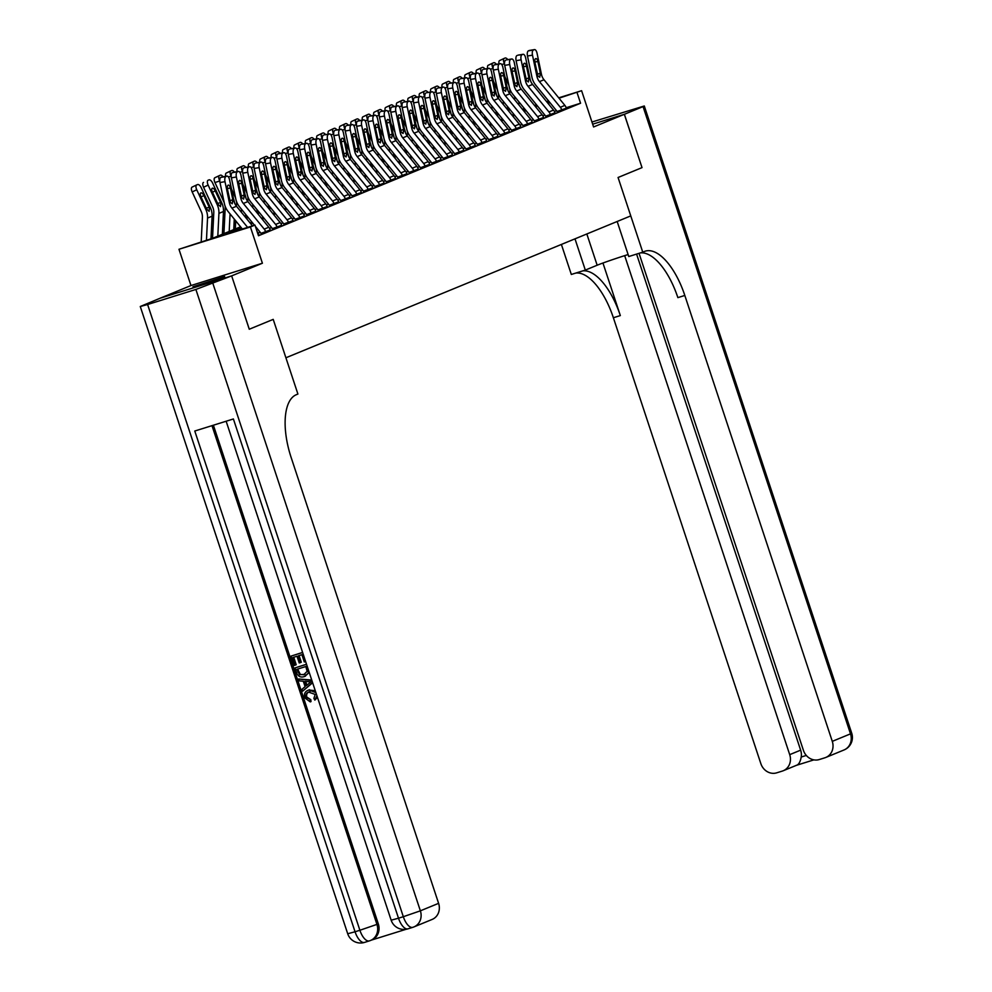 <?xml version="1.0" encoding="UTF-8"?>
<svg xmlns="http://www.w3.org/2000/svg" width="992" height="992" viewBox="0 0 992 992"><rect width="100%" height="100%" fill="white"/><g stroke="black" fill="none" stroke-linecap="round" stroke-linejoin="round"><path stroke-width="1.49" d="M192.944 286.762L204.464 283.861L224.663 276.557L192.944 286.762M262.409 263.227L190.972 285.535L160.22 298.183L231.657 275.875L262.409 263.227L250.406 226.957L178.969 249.265L212.486 238.34L240.548 226.796M190.972 285.535L178.969 249.265M624.34 114.303L592.67 124.198L624.39 114.291L642.022 167.623L624.34 114.303L593.588 126.964L581.597 90.694L559.017 98.196M249.29 329.22L273.209 319.374L249.29 329.22L231.657 275.875L249.252 329.232M241.366 227.8L226.002 234.124L254.969 225.085L258.49 235.749L580.568 103.23L566.221 107.706M534.502 49.6A4.501 1.934 80.6 0 0 534.316 49.65L529.306 50.48A4.501 1.934 -99.4 0 1 529.492 50.431L534.502 49.6A4.501 1.934 80.6 0 1 537.056 53.283L541.471 74.45A11.247 10.106 67.6 0 0 544 79.744L564.882 105.4A7.874 7.068 -112.4 0 1 566.382 108.153L557.008 111.538A2.244 2.021 -112.4 0 0 556.574 110.757L554.379 111.414M544.868 115.047L542.86 115.878M533.473 119.734L531.476 120.565M522.09 124.422L520.081 125.24M510.694 129.109L508.698 129.927M499.311 133.796L497.302 134.614M487.928 138.483L485.919 139.302M476.532 143.17L474.523 143.989M465.149 147.845L463.14 148.676M453.753 152.532L451.757 153.363M442.37 157.22L440.361 158.05M430.974 161.907L428.978 162.738M419.591 166.594L417.582 167.425M408.196 171.281L406.199 172.1M396.812 175.968L394.804 176.787M385.429 180.656L383.42 181.474M374.034 185.343L372.025 186.161M362.65 190.03L360.642 190.848M351.255 194.705L349.246 195.536M339.872 199.392L337.863 200.223M328.476 204.079L326.48 204.91M317.093 208.766L315.084 209.597M305.697 213.454L303.701 214.284M294.314 218.141L292.305 218.959M282.918 222.828L280.922 223.646M271.535 227.515L269.526 228.334M260.152 232.202L258.143 233.021M257.114 231.607L257.374 231.917A7.874 7.068 -112.4 0 1 258.887 234.682L258.23 234.955L258.875 234.633M255.378 226.337L260.462 232.587A2.244 2.021 -112.4 0 1 260.896 233.38L270.258 229.958M249.786 166.743A4.501 1.934 80.6 0 0 249.6 166.805L244.59 167.623A4.501 1.934 -99.4 0 1 244.776 167.574L249.786 166.743A4.501 1.934 80.6 0 1 252.34 170.438L256.754 191.592A11.247 10.106 67.6 0 0 259.272 196.9L280.153 222.555A7.874 7.068 -112.4 0 1 281.666 225.308L277.115 227.18A7.874 7.068 -112.4 0 0 275.602 224.428L254.721 198.772A11.247 10.106 67.6 0 1 252.204 193.465L247.777 172.31L242.767 173.141L247.194 194.296A16.864 15.153 67.6 0 0 250.964 202.244L271.858 227.9A2.244 2.021 -112.4 0 1 272.279 228.693L281.654 225.271M261.169 162.068A4.501 1.934 80.6 0 0 260.983 162.118L255.973 162.936A4.501 1.934 -99.4 0 1 256.159 162.886L261.169 162.068A4.501 1.934 80.6 0 1 263.723 165.751L268.138 186.905A11.247 10.106 67.6 0 0 270.667 192.212L291.549 217.868A7.874 7.068 -112.4 0 1 293.049 220.621L288.498 222.493A7.874 7.068 -112.4 0 0 286.986 219.74L266.104 194.085A11.247 10.106 67.6 0 1 263.587 188.778L259.172 167.623L254.163 168.454L258.577 189.608A16.864 15.153 67.6 0 0 262.359 197.557L283.241 223.212A2.244 2.021 -112.4 0 1 283.675 224.006L293.037 220.584M272.552 157.381A4.501 1.934 80.6 0 0 272.378 157.43L267.369 158.261A4.501 1.934 -99.4 0 1 267.542 158.199L272.552 157.381A4.501 1.934 80.6 0 1 275.106 161.064L279.533 182.218A11.247 10.106 67.6 0 0 282.05 187.525L302.932 213.181A7.874 7.068 -112.4 0 1 304.445 215.934L299.882 217.806A7.874 7.068 -112.4 0 0 298.381 215.053L277.5 189.398A11.247 10.106 67.6 0 1 274.982 184.103L270.556 162.936L265.546 163.767L269.973 184.921A16.864 15.153 67.6 0 0 273.742 192.87L294.624 218.525A2.244 2.021 -112.4 0 1 295.058 219.319L304.432 215.896M276.929 159.08L281.356 180.234A16.864 15.153 67.6 0 0 285.138 188.182L306.02 213.838A2.244 2.021 -112.4 0 1 306.454 214.632L315.816 211.209A7.874 7.068 -112.4 0 0 314.328 208.494L293.446 182.838A11.247 10.106 67.6 0 1 290.916 177.543L286.502 156.376A4.501 1.934 80.6 0 0 283.948 152.694A4.501 1.934 80.6 0 0 283.762 152.743L282.856 153.115A4.501 1.934 80.6 0 0 281.939 158.249L276.929 159.08A4.501 1.934 -99.4 0 1 277.847 153.946L282.856 153.115M295.331 148.006A4.501 1.934 80.6 0 0 295.145 148.056L290.135 148.887A4.501 1.934 -99.4 0 1 290.321 148.837L295.331 148.006A4.501 1.934 80.6 0 1 297.885 151.689L302.312 172.856A11.247 10.106 67.6 0 0 304.829 178.151L325.711 203.806A7.874 7.068 -112.4 0 1 327.224 206.559L322.66 208.444A7.874 7.068 -112.4 0 0 321.16 205.679L300.278 180.023A11.247 10.106 67.6 0 1 297.749 174.728L293.334 153.562L288.325 154.392L292.739 175.547A16.864 15.153 67.6 0 0 296.521 183.495L317.403 209.163A2.244 2.021 -112.4 0 1 317.837 209.944L327.211 206.522M306.726 143.319A4.501 1.934 80.6 0 0 306.54 143.369L301.531 144.2A4.501 1.934 -99.4 0 1 301.717 144.15L306.726 143.319A4.501 1.934 80.6 0 1 309.281 147.002L313.695 168.169A11.247 10.106 67.6 0 0 316.212 173.464L337.106 199.119A7.874 7.068 -112.4 0 1 338.607 201.872L334.056 203.757A7.874 7.068 -112.4 0 0 332.543 200.992L311.662 175.336A11.247 10.106 67.6 0 1 309.144 170.041L304.718 148.874L299.708 149.705L304.135 170.872A16.864 15.153 67.6 0 0 307.917 178.82L328.798 204.476A2.244 2.021 -112.4 0 1 329.232 205.257L338.594 201.835M318.11 138.632A4.501 1.934 80.6 0 0 317.924 138.682L312.914 139.512A4.501 1.934 -99.4 0 1 313.1 139.463L318.11 138.632A4.501 1.934 80.6 0 1 320.664 142.315L325.091 163.482A11.247 10.106 67.6 0 0 327.608 168.776L348.49 194.432A7.874 7.068 -112.4 0 1 350.002 197.197L345.439 199.07A7.874 7.068 -112.4 0 0 343.939 196.304L323.057 170.649A11.247 10.106 67.6 0 1 320.528 165.354L316.113 144.2L311.104 145.018L315.518 166.185A16.864 15.153 67.6 0 0 319.3 174.133L340.182 199.789A2.244 2.021 -112.4 0 1 340.616 200.57L349.99 197.148M329.505 133.945A4.501 1.934 80.6 0 0 329.319 133.994L324.31 134.825A4.501 1.934 -99.4 0 1 324.496 134.776L329.505 133.945A4.501 1.934 80.6 0 1 332.06 137.64L336.474 158.794A11.247 10.106 67.6 0 0 338.991 164.089L359.885 189.745A7.874 7.068 -112.4 0 1 361.386 192.51L356.835 194.382A7.874 7.068 -112.4 0 0 355.322 191.617L334.44 165.962A11.247 10.106 67.6 0 1 331.923 160.667L327.496 139.512L322.487 140.331L326.914 161.498A16.864 15.153 67.6 0 0 330.696 169.446L351.577 195.102A2.244 2.021 -112.4 0 1 351.999 195.883L361.373 192.46M340.888 129.258A4.501 1.934 80.6 0 0 340.702 129.32L335.693 130.138A4.501 1.934 -99.4 0 1 335.879 130.088L340.888 129.258A4.501 1.934 80.6 0 1 343.443 132.953L347.87 154.107A11.247 10.106 67.6 0 0 350.387 159.402L371.268 185.058A7.874 7.068 -112.4 0 1 372.781 187.823L368.218 189.695A7.874 7.068 -112.4 0 0 366.718 186.942L345.824 161.287A11.247 10.106 67.6 0 1 343.306 155.98L338.892 134.825L333.882 135.644L338.297 156.81A16.864 15.153 67.6 0 0 342.079 164.759L362.96 190.414A2.244 2.021 -112.4 0 1 363.394 191.196L372.756 187.773M352.284 124.57A4.501 1.934 80.6 0 0 352.098 124.632L347.088 125.451A4.501 1.934 -99.4 0 1 347.274 125.401L352.284 124.57A4.501 1.934 80.6 0 1 354.838 128.266L359.253 149.42A11.247 10.106 67.6 0 0 361.77 154.715L382.652 180.383A7.874 7.068 -112.4 0 1 384.164 183.136L379.614 185.008A7.874 7.068 -112.4 0 0 378.101 182.255L357.219 156.6A11.247 10.106 67.6 0 1 354.702 151.292L350.275 130.138L345.266 130.969L349.692 152.123A16.864 15.153 67.6 0 0 353.462 160.072L374.356 185.727A2.244 2.021 -112.4 0 1 374.778 186.521L384.152 183.098M356.661 126.282L361.076 147.436A16.864 15.153 67.6 0 0 364.858 155.384L385.739 181.04A2.244 2.021 -112.4 0 1 386.173 181.834L395.535 178.411A7.874 7.068 -112.4 0 0 394.047 175.696L373.166 150.04A11.247 10.106 67.6 0 1 370.648 144.733L366.222 123.578A4.501 1.934 80.6 0 0 363.667 119.883A4.501 1.934 80.6 0 0 363.481 119.945L362.576 120.317A4.501 1.934 80.6 0 0 361.671 125.451L356.661 126.282A4.501 1.934 -99.4 0 1 357.566 121.148L362.576 120.317M375.05 115.208A4.501 1.934 80.6 0 0 374.877 115.258L369.867 116.076A4.501 1.934 -99.4 0 1 370.041 116.027L375.05 115.208A4.501 1.934 80.6 0 1 377.605 118.891L382.032 140.046A11.247 10.106 67.6 0 0 384.549 145.353L405.43 171.008A7.874 7.068 -112.4 0 1 406.943 173.761L402.392 175.634A7.874 7.068 -112.4 0 0 400.88 172.881L379.998 147.225A11.247 10.106 67.6 0 1 377.481 141.918L373.054 120.764L368.044 121.594L372.471 142.749A16.864 15.153 67.6 0 0 376.241 150.697L397.135 176.353A2.244 2.021 -112.4 0 1 397.556 177.146L406.931 173.724M386.446 110.521A4.501 1.934 80.6 0 0 386.26 110.571L381.25 111.402A4.501 1.934 -99.4 0 1 381.436 111.34L386.446 110.521A4.501 1.934 80.6 0 1 389 114.204L393.415 135.358A11.247 10.106 67.6 0 0 395.944 140.666L416.826 166.321A7.874 7.068 -112.4 0 1 418.326 169.074L413.776 170.946A7.874 7.068 -112.4 0 0 412.263 168.194L391.381 142.538A11.247 10.106 67.6 0 1 388.864 137.243L384.45 116.076L379.44 116.907L383.854 138.062A16.864 15.153 67.6 0 0 387.636 146.01L408.518 171.666A2.244 2.021 -112.4 0 1 408.952 172.459L418.314 169.037M390.823 112.22L395.238 133.374A16.864 15.153 67.6 0 0 399.02 141.323L419.901 166.978A2.244 2.021 -112.4 0 1 420.335 167.772L429.71 164.35A7.874 7.068 -112.4 0 0 428.209 161.634L407.328 135.978A11.247 10.106 67.6 0 1 404.81 130.684L400.384 109.517A4.501 1.934 80.6 0 0 397.829 105.834A4.501 1.934 80.6 0 0 397.656 105.884L396.738 106.256A4.501 1.934 80.6 0 0 395.833 111.389L390.823 112.22A4.501 1.934 -99.4 0 1 391.728 107.086L396.738 106.256M409.225 101.147A4.501 1.934 80.6 0 0 409.039 101.196L404.029 102.027A4.501 1.934 -99.4 0 1 404.215 101.978L409.225 101.147A4.501 1.934 80.6 0 1 411.779 104.83L416.194 125.996A11.247 10.106 67.6 0 0 418.723 131.291L439.605 156.947A7.874 7.068 -112.4 0 1 441.105 159.7L436.554 161.584A7.874 7.068 -112.4 0 0 435.042 158.819L414.16 133.164A11.247 10.106 67.6 0 1 411.643 127.869L407.216 106.702L402.206 107.533L406.633 128.687A16.864 15.153 67.6 0 0 410.415 136.636L431.297 162.304A2.244 2.021 -112.4 0 1 431.731 163.085L441.093 159.662M413.602 102.846L418.016 124.012A16.864 15.153 67.6 0 0 421.798 131.961L442.68 157.616A2.244 2.021 -112.4 0 1 443.114 158.398L452.488 154.975A7.874 7.068 -112.4 0 0 450.988 152.26L430.106 126.604A11.247 10.106 67.6 0 1 427.589 121.309L423.162 100.142A4.501 1.934 80.6 0 0 420.608 96.46A4.501 1.934 80.6 0 0 420.422 96.509L419.517 96.881A4.501 1.934 80.6 0 0 418.612 102.027L413.602 102.846A4.501 1.934 -99.4 0 1 414.507 97.712L419.517 96.881M432.004 91.772A4.501 1.934 80.6 0 0 431.818 91.822L426.808 92.653A4.501 1.934 -99.4 0 1 426.994 92.603L432.004 91.772A4.501 1.934 80.6 0 1 434.558 95.455L438.972 116.622A11.247 10.106 67.6 0 0 441.49 121.917L462.384 147.572A7.874 7.068 -112.4 0 1 463.884 150.338L459.333 152.21A7.874 7.068 -112.4 0 0 457.82 149.445L436.939 123.789A11.247 10.106 67.6 0 1 434.422 118.494L429.995 97.34L424.985 98.158L429.412 119.325A16.864 15.153 67.6 0 0 433.194 127.274L454.076 152.929A2.244 2.021 -112.4 0 1 454.51 153.71L463.872 150.288M443.387 87.085A4.501 1.934 80.6 0 0 443.201 87.135L438.191 87.966A4.501 1.934 -99.4 0 1 438.377 87.916L443.387 87.085A4.501 1.934 80.6 0 1 445.941 90.78L450.368 111.935A11.247 10.106 67.6 0 0 452.885 117.23L473.767 142.885A7.874 7.068 -112.4 0 1 475.28 145.65L470.716 147.523A7.874 7.068 -112.4 0 0 469.216 144.77L448.334 119.102A11.247 10.106 67.6 0 1 445.805 113.807L441.39 92.653L436.381 93.471L440.795 114.638A16.864 15.153 67.6 0 0 444.577 122.586L465.459 148.242A2.244 2.021 -112.4 0 1 465.893 149.023L475.267 145.601M454.782 82.398A4.501 1.934 80.6 0 0 454.596 82.46L449.587 83.278A4.501 1.934 -99.4 0 1 449.773 83.229L454.782 82.398A4.501 1.934 80.6 0 1 457.337 86.093L461.751 107.248A11.247 10.106 67.6 0 0 464.268 112.542L485.162 138.198A7.874 7.068 -112.4 0 1 486.663 140.963L482.112 142.836A7.874 7.068 -112.4 0 0 480.599 140.083L459.718 114.427A11.247 10.106 67.6 0 1 457.2 109.12L452.774 87.966L447.764 88.784L452.191 109.951A16.864 15.153 67.6 0 0 455.973 117.899L476.854 143.555A2.244 2.021 -112.4 0 1 477.276 144.336L486.65 140.914M466.166 77.711A4.501 1.934 80.6 0 0 465.98 77.773L460.97 78.591A4.501 1.934 -99.4 0 1 461.156 78.542L466.166 77.711A4.501 1.934 80.6 0 1 468.72 81.406L473.147 102.56A11.247 10.106 67.6 0 0 475.664 107.855L496.546 133.523A7.874 7.068 -112.4 0 1 498.058 136.276L493.495 138.148A7.874 7.068 -112.4 0 0 491.995 135.396L471.101 109.74A11.247 10.106 67.6 0 1 468.584 104.433L464.169 83.278L459.16 84.109L463.574 105.264A16.864 15.153 67.6 0 0 467.356 113.212L488.238 138.868A2.244 2.021 -112.4 0 1 488.672 139.661L498.034 136.239M470.543 79.422L474.97 100.576A16.864 15.153 67.6 0 0 478.739 108.525L499.633 134.18A2.244 2.021 -112.4 0 1 500.055 134.974L509.429 131.552A7.874 7.068 -112.4 0 0 507.929 128.836L487.047 103.18A11.247 10.106 67.6 0 1 484.53 97.873L480.116 76.719A4.501 1.934 80.6 0 0 477.561 73.024A4.501 1.934 80.6 0 0 477.375 73.086L476.458 73.458A4.501 1.934 80.6 0 0 475.552 78.591L470.543 79.422A4.501 1.934 -99.4 0 1 471.448 74.288L476.458 73.458M488.944 68.349A4.501 1.934 80.6 0 0 488.758 68.398L483.749 69.217A4.501 1.934 -99.4 0 1 483.935 69.167L488.944 68.349A4.501 1.934 80.6 0 1 491.499 72.032L495.913 93.186A11.247 10.106 67.6 0 0 498.443 98.493L519.324 124.149A7.874 7.068 -112.4 0 1 520.825 126.902L516.274 128.774A7.874 7.068 -112.4 0 0 514.761 126.021L493.88 100.366A11.247 10.106 67.6 0 1 491.362 95.058L486.948 73.904L481.938 74.735L486.353 95.889A16.864 15.153 67.6 0 0 490.135 103.838L511.016 129.493A2.244 2.021 -112.4 0 1 511.45 130.287L520.812 126.864M493.322 70.048L497.748 91.202A16.864 15.153 67.6 0 0 501.518 99.15L522.412 124.806A2.244 2.021 -112.4 0 1 522.834 125.6L532.208 122.177A7.874 7.068 -112.4 0 0 530.708 119.462L509.826 93.806A11.247 10.106 67.6 0 1 507.309 88.499L502.882 67.344A4.501 1.934 80.6 0 0 500.328 63.662A4.501 1.934 80.6 0 0 500.154 63.711L499.236 64.083A4.501 1.934 80.6 0 0 498.331 69.217L493.322 70.048A4.501 1.934 -99.4 0 1 494.227 64.914L499.236 64.083M511.723 58.974A4.501 1.934 80.6 0 0 511.537 59.024L506.528 59.855A4.501 1.934 -99.4 0 1 506.714 59.793L511.723 58.974A4.501 1.934 80.6 0 1 514.278 62.657L518.692 83.824A11.247 10.106 67.6 0 0 521.222 89.119L542.103 114.774A7.874 7.068 -112.4 0 1 543.604 117.527L539.053 119.4A7.874 7.068 -112.4 0 0 537.54 116.647L516.658 90.991A11.247 10.106 67.6 0 1 514.141 85.696L509.727 64.53L504.705 65.36L509.132 86.515A16.864 15.153 67.6 0 0 512.914 94.463L533.795 120.119A2.244 2.021 -112.4 0 1 534.229 120.912L543.591 117.49M523.106 54.287A4.501 1.934 80.6 0 0 522.933 54.337L517.923 55.168A4.501 1.934 -99.4 0 1 518.097 55.118L523.106 54.287A4.501 1.934 80.6 0 1 525.661 57.97L530.088 79.137A11.247 10.106 67.6 0 0 532.605 84.432L553.486 110.087A7.874 7.068 -112.4 0 1 554.999 112.84L550.436 114.725A7.874 7.068 -112.4 0 0 548.936 111.96L528.054 86.304A11.247 10.106 67.6 0 1 525.524 81.009L521.11 59.842L516.1 60.673L520.515 81.828A16.864 15.153 67.6 0 0 524.297 89.776L545.178 115.444A2.244 2.021 -112.4 0 1 545.612 116.225L554.987 112.803M640.348 252.91A56.209 24.552 -107.3 0 1 677.871 297.625L684.815 295.455A56.209 24.552 -107.3 0 0 645.284 251.162A56.209 24.552 -107.3 0 0 644.403 251.484L642.754 252.166L618.066 177.494L642.022 167.623L618.066 177.494L630.763 215.896L285.907 357.777L273.209 319.374L297.91 394.047L296.261 394.729A56.209 24.552 72.7 0 0 291.127 457.436L438.6 903.34A13.491 12.127 67.6 0 1 432.14 919.435L413.924 926.925A13.491 12.127 -112.4 0 0 420.372 910.83L438.6 903.34M580.568 103.23L577.034 92.566M254.969 225.085L250.406 226.957M522.35 109.182L524.384 108.55M534.477 105.4L536.498 104.768M546.592 101.618L548.626 100.986M558.719 97.836L581.597 90.694M524.669 108.922L522.648 109.554M250.034 222.902L251.943 222.109M261.417 218.215L263.326 217.434M272.812 213.528L274.722 212.747M284.196 208.841L286.105 208.06M295.591 204.154L297.488 203.372M306.974 199.466L308.884 198.685M318.37 194.779L320.267 193.998M329.753 190.092L331.663 189.311M341.149 185.405L343.046 184.624M352.532 180.73L354.442 179.936M363.928 176.043L365.825 175.249M375.311 171.356L377.22 170.574M386.694 166.668L388.604 165.887M398.09 161.981L399.999 161.2M409.473 157.294L411.382 156.513M420.868 152.607L422.766 151.826M432.252 147.92L434.161 147.138M443.647 143.232L445.544 142.451M455.03 138.545L456.94 137.764M466.426 133.87L468.323 133.077M477.809 129.183L479.719 128.39M489.205 124.496L491.102 123.715M500.588 119.809L502.498 119.028M511.971 115.122L513.881 114.34M523.367 110.434L525.264 109.653M548.911 101.345L546.964 102.064M537.478 105.97L535.568 106.752M526.082 110.658L524.185 111.439M514.699 115.345L512.79 116.126M503.316 120.032L501.406 120.813M491.92 124.719L490.011 125.5M480.537 129.394L478.628 130.188M469.142 134.081L467.244 134.875M457.758 138.768L455.849 139.55M446.363 143.456L444.466 144.237M434.98 148.143L433.07 148.924M423.584 152.83L421.687 153.611M412.201 157.517L410.291 158.298M400.805 162.204L398.908 162.986M389.422 166.892L387.512 167.673M378.039 171.579L376.129 172.36M366.643 176.254L364.746 177.047M355.26 180.941L353.35 181.734M343.864 185.628L341.967 186.409M332.481 190.315L330.572 191.096M321.086 195.002L319.188 195.784M309.702 199.69L307.793 200.471M298.307 204.377L296.41 205.158M286.924 209.064L285.014 209.845M275.54 213.751L273.631 214.532M264.145 218.438L262.235 219.22M252.762 223.113L250.852 223.907M549.097 104.693L548.08 101.606M247.603 227.379L231.942 208.146A11.247 10.106 67.6 0 1 229.425 202.839L224.998 181.685L219.988 182.503A4.501 1.934 -99.4 0 1 220.894 177.37L225.903 176.551A4.501 1.934 80.6 0 0 224.998 181.685M242.358 229.016L228.197 211.618A16.864 15.153 67.6 0 1 224.415 203.67L219.988 182.503M252.452 225.866L236.493 206.262A11.247 10.106 67.6 0 1 233.976 200.967L229.561 179.812A4.501 1.934 80.6 0 0 227.007 176.117A4.501 1.934 80.6 0 0 226.821 176.179L225.903 176.551M226.821 176.179L220.894 177.37M229.884 200.768L232.822 199.677L232.252 203.782L230.404 202.442L227.466 189.236A3.596 1.538 -99.4 0 1 228.197 185.132A3.596 1.538 -99.4 0 1 228.346 185.082A3.596 1.538 -99.4 0 1 230.38 188.034L227.354 188.542M232.822 199.677L230.38 188.034M210.986 238.812L212.09 216.194A16.864 15.153 -112.4 0 0 210.391 207.588L201.302 187.885A4.501 1.972 64.7 0 0 197.594 184.562L196.689 184.934A4.501 1.972 64.7 0 0 196.652 184.946A4.501 1.972 64.7 0 0 196.751 189.77L192.175 191.927A4.501 1.972 -115.3 0 1 192.076 187.116A4.501 1.972 -115.3 0 1 192.113 187.091L196.602 184.971M206.46 240.225L207.539 218.066A16.864 15.153 -112.4 0 0 205.84 209.461L196.751 189.77M201.202 241.862L202.405 217.36A11.247 10.106 -112.4 0 0 201.277 211.631L192.175 191.927M209.138 211.284L206.683 209.114L200.954 196.776A3.596 1.575 -115.3 0 1 200.88 192.919A3.596 1.575 -115.3 0 1 200.905 192.907A3.596 1.575 -115.3 0 1 203.881 195.573L209.548 207.936L209.039 211.321M238.39 171.43A4.501 1.934 80.6 0 0 238.204 171.492L233.194 172.31A4.501 1.934 -99.4 0 1 233.38 172.261L238.39 171.43A4.501 1.934 80.6 0 1 240.944 175.125L245.371 196.28A11.247 10.106 67.6 0 0 247.888 201.574L268.77 227.242A7.874 7.068 -112.4 0 1 270.283 229.995L265.72 231.868A7.874 7.068 -112.4 0 0 264.219 229.115L243.325 203.459A11.247 10.106 67.6 0 1 240.808 198.152L236.394 176.998L231.384 177.828A4.501 1.934 -99.4 0 1 232.289 172.682L237.299 171.864A4.501 1.934 80.6 0 0 236.394 176.998M254.485 225.234L239.58 206.931A16.864 15.153 67.6 0 1 235.798 198.983L231.384 177.828M233.194 172.31L232.289 172.682M238.204 171.492L237.299 171.864M241.267 196.081L244.206 194.99L243.635 199.094L241.788 197.755L238.861 184.549A3.596 1.538 -99.4 0 1 239.58 180.445A3.596 1.538 -99.4 0 1 239.729 180.408A3.596 1.538 -99.4 0 1 241.775 183.346L238.737 183.855M244.206 194.99L241.775 183.346M244.59 167.623L248.682 167.177A4.501 1.934 80.6 0 0 247.777 172.31M242.767 173.141A4.501 1.934 -99.4 0 1 243.672 168.008M249.6 166.805L248.682 167.177M252.662 191.394L255.589 190.303L255.031 194.407L253.183 193.068L250.244 179.862A3.596 1.538 -99.4 0 1 250.976 175.758A3.596 1.538 -99.4 0 1 251.125 175.72A3.596 1.538 -99.4 0 1 253.158 178.659L250.133 179.168M255.589 190.303L253.158 178.659M255.973 162.936L260.078 162.49A4.501 1.934 80.6 0 0 259.172 167.623M254.163 168.454A4.501 1.934 -99.4 0 1 255.068 163.32M260.983 162.118L260.078 162.49M264.046 186.707L266.984 185.616L266.414 189.72L264.566 188.381L261.64 175.175A3.596 1.538 -99.4 0 1 262.359 171.07A3.596 1.538 -99.4 0 1 262.508 171.033A3.596 1.538 -99.4 0 1 264.554 173.984L261.516 174.48M266.984 185.616L264.554 173.984M222.369 234.286L223.473 211.507A16.864 15.153 -112.4 0 0 221.786 202.901L212.697 183.21A4.501 1.972 64.7 0 0 208.99 179.874L208.072 180.246A4.501 1.972 64.7 0 0 208.035 180.271A4.501 1.972 64.7 0 0 208.134 185.082L203.571 187.24A4.501 1.972 -115.3 0 1 203.472 182.429A4.501 1.972 -115.3 0 1 203.509 182.416L203.472 182.429M217.818 236.158L218.922 213.379A16.864 15.153 -112.4 0 0 217.236 204.774L208.134 185.082M212.536 238.328L213.788 212.672A11.247 10.106 -112.4 0 0 212.66 206.944L203.571 187.24M220.522 206.596L218.079 204.426L212.35 192.088A3.596 1.575 -115.3 0 1 212.263 188.244A3.596 1.575 -115.3 0 1 215.264 190.886L220.943 203.248L220.435 206.634M234.682 203.236A16.864 15.153 -112.4 0 0 233.628 199.28M233.752 229.598L234.273 219.083M229.202 231.471L230.057 213.912M219.79 180.953L214.954 182.553A4.501 1.972 -115.3 0 1 214.855 177.742A4.501 1.972 -115.3 0 1 214.892 177.729L219.381 175.596M224.18 202.529A11.247 10.106 -112.4 0 0 224.056 202.256L214.954 182.553M223.932 233.641L225.184 207.985A11.247 10.106 -112.4 0 0 225.134 206.2M219.53 180.395A4.501 1.972 64.7 0 1 219.418 175.584A4.501 1.972 64.7 0 1 219.468 175.559L220.373 175.187A4.501 1.972 64.7 0 1 223.051 176.774M246.066 198.549A16.864 15.153 -112.4 0 0 245.012 194.593M245.52 217.347L245.656 214.396M241.304 212.176L241.44 209.225M231.173 176.278L228.371 176.911M235.563 197.854A11.247 10.106 -112.4 0 0 235.439 197.569L231.471 188.976M236.431 206.187L236.567 203.31A11.247 10.106 -112.4 0 0 236.518 201.525M235.315 228.954L235.712 220.856M230.913 175.708A4.501 1.972 64.7 0 1 230.814 170.897A4.501 1.972 64.7 0 0 230.814 170.897L231.768 170.5A4.501 1.972 64.7 0 1 234.434 172.087M225.779 176.316A4.501 1.972 -115.3 0 1 226.25 173.054A4.501 1.972 -115.3 0 1 226.288 173.042L230.776 170.909M267.369 158.261L271.461 157.802A4.501 1.934 80.6 0 0 270.556 162.936M265.546 163.767A4.501 1.934 -99.4 0 1 266.451 158.633M272.378 157.43L271.461 157.802M275.429 182.032L278.368 180.928L277.81 185.033L275.962 183.694L273.023 170.488A3.596 1.538 -99.4 0 1 273.755 166.383A3.596 1.538 -99.4 0 1 273.891 166.346A3.596 1.538 -99.4 0 1 275.937 169.297L272.912 169.793M278.368 180.928L275.937 169.297M257.461 193.862A16.864 15.153 -112.4 0 0 256.407 189.906M256.903 212.66L257.052 209.709M252.687 207.489L252.836 204.538M242.569 171.591L239.754 172.224M246.958 193.167A11.247 10.106 -112.4 0 0 246.834 192.882L242.854 184.289M247.814 201.5L247.963 198.623A11.247 10.106 -112.4 0 0 247.913 196.838M246.958 219.12L247.107 216.169M237.175 171.641A4.501 1.972 -115.3 0 1 237.634 168.367A4.501 1.972 -115.3 0 1 237.671 168.355L242.16 166.222A4.501 1.972 64.7 0 1 242.246 166.185L243.152 165.813A4.501 1.972 64.7 0 1 245.83 167.4M237.634 168.367L242.197 166.21A4.501 1.972 64.7 0 0 242.308 171.021M310.099 691.548C307.334 692.242 306.206 694.053 306.714 696.979L310.806 699.658L311.017 701.58L310.285 701.89L304.705 697.86C303.713 693.83 305.077 691.226 308.772 690.048L315.245 690.668M308.475 690.147L309.492 689.75M317.44 697.314L314.836 700.104L313.894 698.405L315.208 694.45L308.636 692.118M312.542 682.496L302.659 691.176L302.027 689.254L305.102 686.687L303.304 681.231L299.249 680.884L298.617 678.974L311.736 680.041M312.629 682.756L302.659 691.176M305.61 661.528L304.296 661.937L301.903 654.708L298.344 655.824L300.564 662.557L299.224 662.966L297.005 656.245L292.987 657.498L295.492 665.049L294.153 665.458L291.053 656.109L302.597 652.426M299.088 655.588L301.295 662.259L300.564 662.557M293.744 657.262L296.211 664.739L295.492 665.049M213.392 425.208L378.299 923.837A13.491 12.127 67.6 0 1 371.851 939.932L370.487 940.49A13.491 12.127 -112.4 0 0 376.935 924.395L378.299 923.837M371.405 940.106L406.1 929.281M308.004 668.682L308.363 673.122L304.296 676.594C300.601 677.772 297.997 676.408 296.484 672.502L294.971 667.926L306.503 664.243M309.206 672.427L305.028 676.296M304.296 676.594L305.412 676.172M147.61 304.519L195.883 289.453L231.607 275.9L160.171 298.208L140.269 306.503L147.61 304.519L355.049 931.773L359.885 930.26L194.779 431.024L233.393 418.971L398.499 918.208L403.322 916.707L195.883 289.453M291.053 656.109L302.622 652.5M294.971 667.926L306.528 664.318M297.65 669.079L300.316 674.411L303.726 674.783L307.136 671.311L305.809 666.525L296.906 669.315L299.596 674.721L304.854 674.349M308.363 673.122L309.095 672.812M297.774 671.944L298.505 671.646M299.596 674.721L300.316 674.411M298.617 678.974L311.86 680.438M308.462 681.665L304.817 681.355L306.268 685.732L310.88 681.876L308.462 681.665M305.672 681.43L306.912 685.187M309.368 691.846C306.615 692.54 305.474 694.35 305.982 697.277L306.714 696.979M305.982 697.277L310.806 699.658M316.907 695.702L314.836 700.104M308.822 689.986L315.89 692.602M310.074 699.968L310.285 701.89M574.988 238.836L585.317 270.097L597.159 265.224A25.296 0.868 161.7 0 1 628.11 254.547M585.317 270.097L571.318 274.462L561.385 244.429M642.754 252.166L628.767 256.531L617.173 221.489M624.675 255.626L789.706 754.652A13.491 12.127 -112.4 0 1 783.258 770.734A13.491 12.127 -112.4 0 1 782.366 771.069L776.662 772.842A13.491 12.127 -112.4 0 1 760.852 763.654L613.378 317.75A56.209 24.552 -107.3 0 0 575.868 273.048M582.812 270.878A56.209 24.552 -107.3 0 1 620.335 315.58L602.95 263.016M639.034 253.32L803.421 750.361A13.491 12.127 -112.4 0 0 819.243 759.55L824.935 757.776A13.491 12.127 -112.4 0 0 825.828 757.442A13.491 12.127 -112.4 0 0 832.288 741.359L850.504 733.857L643.064 106.603L644.292 105.983L591.951 122.016M643.064 106.603L624.39 114.291M684.815 295.455L832.288 741.359M636.591 254.088L800.643 750.15A13.491 12.127 67.6 0 1 801.214 757.032L806.298 755.445M796.03 765.44C798.572 764.906 800.296 762.104 801.214 757.032M315.828 211.246L311.277 213.119A7.874 7.068 -112.4 0 0 309.764 210.366L288.883 184.71A11.247 10.106 67.6 0 1 286.366 179.416L281.939 158.249M283.762 152.743L277.847 153.946M286.824 177.345L289.763 176.241L289.193 180.358L287.345 179.006L284.419 165.813A3.596 1.538 -99.4 0 1 285.138 161.696A3.596 1.538 -99.4 0 1 285.287 161.659A3.596 1.538 -99.4 0 1 287.333 164.61L284.295 165.106M289.763 176.241L287.333 164.61M290.135 148.887L294.24 148.428A4.501 1.934 80.6 0 0 293.334 153.562M288.325 154.392A4.501 1.934 -99.4 0 1 289.23 149.259M295.145 148.056L294.24 148.428M298.208 172.658L301.146 171.554L300.576 175.671L298.741 174.319L295.802 161.126A3.596 1.538 -99.4 0 1 296.521 157.009A3.596 1.538 -99.4 0 1 296.67 156.972A3.596 1.538 -99.4 0 1 298.716 159.923L295.69 160.419M301.146 171.554L298.716 159.923M301.531 144.2L305.623 143.741A4.501 1.934 80.6 0 0 304.718 148.874M299.708 149.705A4.501 1.934 -99.4 0 1 300.613 144.572M306.54 143.369L305.623 143.741M309.603 167.97L312.542 166.879L311.972 170.984L310.124 169.632L307.185 156.438A3.596 1.538 -99.4 0 1 307.917 152.334A3.596 1.538 -99.4 0 1 308.066 152.284A3.596 1.538 -99.4 0 1 310.112 155.236L307.074 155.732M312.542 166.879L310.112 155.236M312.914 139.512L317.018 139.066A4.501 1.934 80.6 0 0 316.113 144.2M311.104 145.018A4.501 1.934 -99.4 0 1 312.009 139.884M317.924 138.682L317.018 139.066M320.986 163.283L323.925 162.192L323.355 166.296L321.507 164.945L318.581 151.751A3.596 1.538 -99.4 0 1 319.3 147.647A3.596 1.538 -99.4 0 1 319.449 147.597A3.596 1.538 -99.4 0 1 321.495 150.548L318.469 151.044M323.925 162.192L321.495 150.548M324.31 134.825L328.402 134.379A4.501 1.934 80.6 0 0 327.496 139.512M322.487 140.331A4.501 1.934 -99.4 0 1 323.392 135.197M329.319 133.994L328.402 134.379M332.382 158.596L335.321 157.505L334.75 161.609L332.903 160.27L329.964 147.064A3.596 1.538 -99.4 0 1 330.696 142.96A3.596 1.538 -99.4 0 1 330.844 142.91A3.596 1.538 -99.4 0 1 332.89 145.861L329.852 146.37M335.321 157.505L332.89 145.861M268.844 189.174A16.864 15.153 -112.4 0 0 267.79 185.219M268.286 207.973L268.435 205.022M264.083 202.802L264.219 199.851M253.952 166.904L251.137 167.549M258.342 188.48A11.247 10.106 -112.4 0 0 258.218 188.195L254.25 179.602M259.21 196.813L259.346 193.936A11.247 10.106 -112.4 0 0 259.296 192.15M258.342 214.433L258.49 211.482M253.692 166.334A4.501 1.972 64.7 0 1 253.592 161.522A4.501 1.972 64.7 0 1 253.63 161.498L254.547 161.126A4.501 1.972 64.7 0 1 257.213 162.713M248.558 166.954A4.501 1.972 -115.3 0 1 249.017 163.68A4.501 1.972 -115.3 0 1 249.066 163.668L253.555 161.547M280.24 184.487A16.864 15.153 -112.4 0 0 279.174 180.532M279.682 203.286L279.831 200.334M275.466 198.115L275.615 195.164M265.348 162.217L262.533 162.862M269.725 183.793A11.247 10.106 -112.4 0 0 269.601 183.508L265.633 174.914M270.593 192.126L270.729 189.249A11.247 10.106 -112.4 0 0 270.692 187.463M269.737 209.746L269.874 206.795M265.087 161.646A4.501 1.972 64.7 0 1 264.976 156.835A4.501 1.972 64.7 0 1 265.025 156.823L265.93 156.438A4.501 1.972 64.7 0 1 268.596 158.026M259.954 162.266A4.501 1.972 -115.3 0 1 260.412 159.005A4.501 1.972 -115.3 0 1 260.45 158.98L264.938 156.86M291.623 179.8A16.864 15.153 -112.4 0 0 290.569 175.844M291.065 198.598L291.214 195.66M286.862 193.428L286.998 190.476M276.731 157.53L273.916 158.174M281.12 179.106A11.247 10.106 -112.4 0 0 280.996 178.833L277.028 170.227M281.988 187.438L282.125 184.562A11.247 10.106 -112.4 0 0 282.075 182.776M281.12 205.059L281.269 202.108M276.47 156.959A4.501 1.972 64.7 0 1 276.371 152.148A4.501 1.972 64.7 0 0 276.371 152.148L277.314 151.751A4.501 1.972 64.7 0 1 279.992 153.338M271.337 157.579A4.501 1.972 -115.3 0 1 271.796 154.318A4.501 1.972 -115.3 0 1 271.845 154.293L276.322 152.173M303.019 175.113A16.864 15.153 -112.4 0 0 301.952 171.157M302.461 193.911L302.597 190.972M298.245 188.74L298.394 185.789M288.114 152.842L285.312 153.487M292.504 174.418A11.247 10.106 -112.4 0 0 292.38 174.146L288.412 165.54M293.372 182.751L293.508 179.874A11.247 10.106 -112.4 0 0 293.471 178.089M292.516 200.372L292.652 197.433M287.854 152.272A4.501 1.972 64.7 0 1 287.754 147.461A4.501 1.972 64.7 0 1 287.792 147.448L288.709 147.076A4.501 1.972 64.7 0 1 291.375 148.651M282.732 152.892A4.501 1.972 -115.3 0 1 283.191 149.631A4.501 1.972 -115.3 0 1 283.228 149.606L287.717 147.486M314.402 170.426A16.864 15.153 -112.4 0 0 313.348 166.482M313.844 189.224L313.993 186.285M309.64 184.053L309.777 181.102M299.51 148.155L296.695 148.8M303.899 169.731A11.247 10.106 -112.4 0 0 303.775 169.458L299.807 160.853M304.767 178.064L304.904 175.187A11.247 10.106 -112.4 0 0 304.854 173.402M303.899 195.684L304.048 192.746M299.249 147.597A4.501 1.972 64.7 0 1 299.15 142.774A4.501 1.972 64.7 0 1 299.187 142.761L300.092 142.389A4.501 1.972 64.7 0 1 302.771 143.976M294.116 148.205A4.501 1.972 -115.3 0 1 294.574 144.944A4.501 1.972 -115.3 0 1 294.624 144.919L299.1 142.798M335.693 130.138L339.797 129.692A4.501 1.934 80.6 0 0 338.892 134.825M333.882 135.644A4.501 1.934 -99.4 0 1 334.788 130.51M340.702 129.32L339.797 129.692M343.765 153.909L346.704 152.818L346.134 156.922L344.286 155.583L341.36 142.377A3.596 1.538 -99.4 0 1 342.079 138.272A3.596 1.538 -99.4 0 1 342.228 138.223A3.596 1.538 -99.4 0 1 344.274 141.174L341.248 141.682M346.704 152.818L344.274 141.174M325.798 165.751A16.864 15.153 -112.4 0 0 324.731 161.795M325.24 184.549L325.376 181.598M321.024 179.366L321.172 176.427M310.893 143.468L308.09 144.113M315.282 165.044A11.247 10.106 -112.4 0 0 315.158 164.771L311.19 156.166M316.15 173.377L316.287 170.5A11.247 10.106 -112.4 0 0 316.237 168.714M315.295 190.997L315.431 188.058M310.632 142.91A4.501 1.972 64.7 0 1 310.533 138.086A4.501 1.972 64.7 0 0 310.533 138.086L311.488 137.702A4.501 1.972 64.7 0 1 314.154 139.289M305.499 143.518A4.501 1.972 -115.3 0 1 305.97 140.256A4.501 1.972 -115.3 0 1 306.007 140.232L310.496 138.111M347.088 125.451L351.18 125.004A4.501 1.934 80.6 0 0 350.275 130.138M345.266 130.969A4.501 1.934 -99.4 0 1 346.171 125.835M352.098 124.632L351.18 125.004M355.161 149.222L358.087 148.13L357.529 152.235L355.682 150.896L352.743 137.69A3.596 1.538 -99.4 0 1 353.474 133.585A3.596 1.538 -99.4 0 1 353.623 133.548A3.596 1.538 -99.4 0 1 355.657 136.487L352.631 136.995M358.087 148.13L355.657 136.487M337.181 161.064A16.864 15.153 -112.4 0 0 336.127 157.108M336.623 179.862L336.772 176.911M332.419 174.679L332.556 171.74M322.288 138.781L319.474 139.426M326.678 160.357A11.247 10.106 -112.4 0 0 326.554 160.084L322.586 151.491M327.534 168.69L327.682 165.813A11.247 10.106 -112.4 0 0 327.633 164.027M326.678 186.322L326.827 183.371M316.894 138.83A4.501 1.972 -115.3 0 1 317.353 135.569A4.501 1.972 -115.3 0 1 317.39 135.557L321.879 133.424A4.501 1.972 64.7 0 1 321.966 133.387L322.871 133.015A4.501 1.972 64.7 0 1 325.55 134.602M317.353 135.569L321.916 133.412A4.501 1.972 64.7 0 0 322.028 138.223M395.548 178.448L390.997 180.321A7.874 7.068 -112.4 0 0 389.496 177.568L368.602 151.912A11.247 10.106 67.6 0 1 366.085 146.605L361.671 125.451M363.481 119.945L357.566 121.148M366.544 144.534L369.483 143.443L368.912 147.548L367.065 146.208L364.138 133.002A3.596 1.538 -99.4 0 1 364.858 128.898A3.596 1.538 -99.4 0 1 365.006 128.861A3.596 1.538 -99.4 0 1 367.052 131.812L364.014 132.308M369.483 143.443L367.052 131.812M348.564 156.376A16.864 15.153 -112.4 0 0 347.51 152.421M348.018 175.175L348.155 172.224M343.802 169.992L343.951 167.053M333.672 134.094L330.869 134.738M338.061 155.67A11.247 10.106 -112.4 0 0 337.937 155.397L333.969 146.804M338.929 164.002L339.066 161.126A11.247 10.106 -112.4 0 0 339.016 159.34M338.074 181.635L338.21 178.684M333.411 133.536A4.501 1.972 64.7 0 1 333.312 128.724A4.501 1.972 64.7 0 1 333.349 128.7L334.267 128.328A4.501 1.972 64.7 0 1 336.933 129.915M328.278 134.143A4.501 1.972 -115.3 0 1 328.749 130.882A4.501 1.972 -115.3 0 1 328.786 130.87L333.275 128.737M369.867 116.076L373.959 115.63A4.501 1.934 80.6 0 0 373.054 120.764M368.044 121.594A4.501 1.934 -99.4 0 1 368.95 116.461M374.877 115.258L373.959 115.63M377.94 139.847L380.866 138.756L380.308 142.86L378.46 141.521L375.522 128.315A3.596 1.538 -99.4 0 1 376.253 124.211A3.596 1.538 -99.4 0 1 376.402 124.174A3.596 1.538 -99.4 0 1 378.436 127.125L375.41 127.621M380.866 138.756L378.436 127.125M359.96 151.689A16.864 15.153 -112.4 0 0 358.906 147.734M359.402 170.488L359.55 167.536M355.186 165.317L355.334 162.366M345.067 129.419L342.252 130.051M349.457 150.995A11.247 10.106 -112.4 0 0 349.333 150.71L345.365 142.116M350.312 159.328L350.461 156.451A11.247 10.106 -112.4 0 0 350.412 154.665M349.457 176.948L349.606 173.997M344.807 128.848A4.501 1.972 64.7 0 1 344.695 124.037A4.501 1.972 64.7 0 1 344.745 124.012L345.65 123.64A4.501 1.972 64.7 0 1 348.328 125.228M339.673 129.456A4.501 1.972 -115.3 0 1 340.132 126.195A4.501 1.972 -115.3 0 1 340.169 126.182L344.658 124.05M381.25 111.402L385.355 110.943A4.501 1.934 80.6 0 0 384.45 116.076M379.44 116.907A4.501 1.934 -99.4 0 1 380.345 111.774M386.26 110.571L385.355 110.943M389.323 135.172L392.262 134.069L391.691 138.173L389.844 136.834L386.917 123.628A3.596 1.538 -99.4 0 1 387.636 119.524A3.596 1.538 -99.4 0 1 387.785 119.486A3.596 1.538 -99.4 0 1 389.831 122.438L386.793 122.934M392.262 134.069L389.831 122.438M371.343 147.002A16.864 15.153 -112.4 0 0 370.289 143.046M370.797 165.8L370.934 162.849M366.581 160.63L366.718 157.678M356.45 124.732L353.648 125.364M360.84 146.308A11.247 10.106 -112.4 0 0 360.716 146.022L356.748 137.429M361.708 154.64L361.844 151.764A11.247 10.106 -112.4 0 0 361.795 149.978M360.84 172.261L360.989 169.31M351.056 124.781A4.501 1.972 -115.3 0 1 351.515 121.508L356.054 119.362A4.501 1.972 64.7 0 1 356.128 119.325L357.046 118.953A4.501 1.972 64.7 0 1 359.712 120.54M351.515 121.508A4.501 1.972 -115.3 0 1 351.565 121.495L356.091 119.35A4.501 1.972 64.7 0 0 356.19 124.161M429.722 164.387L425.159 166.259A7.874 7.068 -112.4 0 0 423.658 163.506L402.777 137.851A11.247 10.106 67.6 0 1 400.247 132.556L395.833 111.389M397.656 105.884L391.728 107.086M400.706 130.485L403.645 129.382L403.087 133.498L401.239 132.147L398.3 118.953A3.596 1.538 -99.4 0 1 399.032 114.836A3.596 1.538 -99.4 0 1 399.168 114.799A3.596 1.538 -99.4 0 1 401.214 117.75L398.189 118.246M403.645 129.382L401.214 117.75M382.738 142.315A16.864 15.153 -112.4 0 0 381.684 138.359M382.18 161.113L382.329 158.162M377.964 155.942L378.113 152.991M367.846 120.044L365.031 120.689M372.223 141.62A11.247 10.106 -112.4 0 0 372.099 141.335L368.131 132.742M373.091 149.953L373.24 147.076A11.247 10.106 -112.4 0 0 373.19 145.291M372.236 167.574L372.384 164.622M367.586 119.474A4.501 1.972 64.7 0 1 367.474 114.663A4.501 1.972 64.7 0 1 367.524 114.638L368.429 114.266A4.501 1.972 64.7 0 1 371.107 115.853M362.452 120.094A4.501 1.972 -115.3 0 1 362.911 116.82A4.501 1.972 -115.3 0 1 362.948 116.808L367.437 114.688M404.029 102.027L408.134 101.568A4.501 1.934 80.6 0 0 407.216 106.702M402.206 107.533A4.501 1.934 -99.4 0 1 403.124 102.399M409.039 101.196L408.134 101.568M412.102 125.798L415.04 124.694L414.47 128.811L412.622 127.46L409.696 114.266A3.596 1.538 -99.4 0 1 410.415 110.149A3.596 1.538 -99.4 0 1 410.564 110.112A3.596 1.538 -99.4 0 1 412.61 113.063L409.572 113.559M415.04 124.694L412.61 113.063M452.501 155.012L447.938 156.897A7.874 7.068 -112.4 0 0 446.437 154.132L425.556 128.476A11.247 10.106 67.6 0 1 423.026 123.182L418.612 102.027M420.422 96.509L414.507 97.712M423.485 121.111L426.424 120.02L425.853 124.124L424.018 122.772L421.079 109.579A3.596 1.538 -99.4 0 1 421.798 105.474A3.596 1.538 -99.4 0 1 421.947 105.425A3.596 1.538 -99.4 0 1 423.993 108.376L420.968 108.872M426.424 120.02L423.993 108.376M426.808 92.653L430.9 92.206A4.501 1.934 80.6 0 0 429.995 97.34M424.985 98.158A4.501 1.934 -99.4 0 1 425.89 93.025M431.818 91.822L430.9 92.206M434.88 116.424L437.819 115.332L437.249 119.437L435.401 118.085L432.462 104.892A3.596 1.538 -99.4 0 1 433.194 100.787A3.596 1.538 -99.4 0 1 433.343 100.738A3.596 1.538 -99.4 0 1 435.389 103.689L432.351 104.185M437.819 115.332L435.389 103.689M438.191 87.966L442.296 87.519A4.501 1.934 80.6 0 0 441.39 92.653M436.381 93.471A4.501 1.934 -99.4 0 1 437.286 88.338M443.201 87.135L442.296 87.519M446.264 111.736L449.202 110.645L448.632 114.75L446.784 113.41L443.858 100.204A3.596 1.538 -99.4 0 1 444.577 96.1A3.596 1.538 -99.4 0 1 444.726 96.05A3.596 1.538 -99.4 0 1 446.772 99.002L443.746 99.51M449.202 110.645L446.772 99.002M449.587 83.278L453.679 82.832A4.501 1.934 80.6 0 0 452.774 87.966M447.764 88.784A4.501 1.934 -99.4 0 1 448.669 83.65M454.596 82.46L453.679 82.832M457.659 107.049L460.598 105.958L460.028 110.062L458.18 108.723L455.241 95.517A3.596 1.538 -99.4 0 1 455.973 91.413A3.596 1.538 -99.4 0 1 456.122 91.363A3.596 1.538 -99.4 0 1 458.155 94.314L455.13 94.823M460.598 105.958L458.155 94.314M460.97 78.591L465.074 78.145A4.501 1.934 80.6 0 0 464.169 83.278M459.16 84.109A4.501 1.934 -99.4 0 1 460.065 78.976M465.98 77.773L465.074 78.145M469.042 102.362L471.981 101.271L471.411 105.375L469.563 104.036L466.637 90.83A3.596 1.538 -99.4 0 1 467.356 86.726A3.596 1.538 -99.4 0 1 467.505 86.688A3.596 1.538 -99.4 0 1 469.551 89.627L466.525 90.136M471.981 101.271L469.551 89.627M509.442 131.589L504.891 133.461A7.874 7.068 -112.4 0 0 503.378 130.708L482.496 105.053A11.247 10.106 67.6 0 1 479.979 99.746L475.552 78.591M477.375 73.086L471.448 74.288M480.438 97.675L483.364 96.584L482.806 100.688L480.959 99.349L478.02 86.143A3.596 1.538 -99.4 0 1 478.752 82.038A3.596 1.538 -99.4 0 1 478.9 82.001A3.596 1.538 -99.4 0 1 480.934 84.952L477.908 85.448M483.364 96.584L480.934 84.952M483.749 69.217L487.853 68.77A4.501 1.934 80.6 0 0 486.948 73.904M481.938 74.735A4.501 1.934 -99.4 0 1 482.844 69.601M488.758 68.398L487.853 68.77M491.821 92.988L494.76 91.896L494.19 96.001L492.342 94.662L489.416 81.456A3.596 1.538 -99.4 0 1 490.135 77.351A3.596 1.538 -99.4 0 1 490.284 77.314A3.596 1.538 -99.4 0 1 492.33 80.265L489.292 80.761M494.76 91.896L492.33 80.265M532.22 122.214L527.67 124.087A7.874 7.068 -112.4 0 0 526.157 121.334L505.275 95.678A11.247 10.106 67.6 0 1 502.758 90.384L498.331 69.217M500.154 63.711L494.227 64.914M503.204 88.313L506.143 87.209L505.585 91.314L503.738 89.974L500.799 76.768A3.596 1.538 -99.4 0 1 501.53 72.664A3.596 1.538 -99.4 0 1 501.679 72.627A3.596 1.538 -99.4 0 1 503.713 75.578L500.687 76.074M506.143 87.209L503.713 75.578M506.528 59.855L510.632 59.396A4.501 1.934 80.6 0 0 509.727 64.53M504.705 65.36A4.501 1.934 -99.4 0 1 505.622 60.227M511.537 59.024L510.632 59.396M514.6 83.626L517.539 82.522L516.968 86.639L515.121 85.287L512.194 72.094A3.596 1.538 -99.4 0 1 512.914 67.977A3.596 1.538 -99.4 0 1 513.062 67.94A3.596 1.538 -99.4 0 1 515.108 70.891L512.07 71.387M517.539 82.522L515.108 70.891M517.923 55.168L522.015 54.709A4.501 1.934 80.6 0 0 521.11 59.842M516.1 60.673A4.501 1.934 -99.4 0 1 517.006 55.54M522.933 54.337L522.015 54.709M525.983 78.938L528.922 77.835L528.364 81.952L526.516 80.6L523.578 67.406A3.596 1.538 -99.4 0 1 524.309 63.29A3.596 1.538 -99.4 0 1 524.446 63.252A3.596 1.538 -99.4 0 1 526.492 66.204L523.466 66.7M528.922 77.835L526.492 66.204M566.382 108.153L561.832 110.038A7.874 7.068 -112.4 0 0 560.319 107.272L539.437 81.617A11.247 10.106 67.6 0 1 536.92 76.322L532.493 55.168L527.484 55.986A4.501 1.934 -99.4 0 1 528.389 50.852L533.411 50.022A4.501 1.934 80.6 0 0 532.493 55.168M556.574 110.757L535.692 85.101A16.864 15.153 67.6 0 1 531.91 77.153L527.484 55.986M529.306 50.48L528.389 50.852M534.316 49.65L533.411 50.022M537.379 74.251L540.318 73.16L539.747 77.264L537.9 75.913L534.973 62.719A3.596 1.538 -99.4 0 1 535.692 58.615A3.596 1.538 -99.4 0 1 535.841 58.565A3.596 1.538 -99.4 0 1 537.887 61.516L534.849 62.012M540.318 73.16L537.887 61.516M394.122 137.628A16.864 15.153 -112.4 0 0 393.068 133.672M393.564 156.426L393.712 153.475M389.36 151.255L389.496 148.304M379.229 115.357L376.414 116.002M383.619 136.933A11.247 10.106 -112.4 0 0 383.495 136.648L379.527 128.055M384.487 145.266L384.623 142.389A11.247 10.106 -112.4 0 0 384.574 140.604M383.619 162.886L383.768 159.935M378.969 114.787A4.501 1.972 64.7 0 1 378.87 109.976A4.501 1.972 64.7 0 0 378.87 109.976L379.824 109.579A4.501 1.972 64.7 0 1 382.49 111.166M373.835 115.407A4.501 1.972 -115.3 0 1 374.294 112.146A4.501 1.972 -115.3 0 1 374.344 112.121L378.832 110M405.517 132.94A16.864 15.153 -112.4 0 0 404.451 128.985M404.959 151.739L405.096 148.8M400.743 146.568L400.892 143.617M390.625 110.67L387.81 111.315M395.002 132.246A11.247 10.106 -112.4 0 0 394.878 131.973L390.91 123.368M395.87 140.579L396.006 137.702A11.247 10.106 -112.4 0 0 395.969 135.916M395.014 158.199L395.151 155.248M390.352 110.1A4.501 1.972 64.7 0 1 390.253 105.288A4.501 1.972 64.7 0 1 390.302 105.276L391.208 104.892A4.501 1.972 64.7 0 1 393.874 106.479M385.231 110.72A4.501 1.972 -115.3 0 1 385.69 107.458A4.501 1.972 -115.3 0 1 385.727 107.434L390.216 105.313M416.9 128.253A16.864 15.153 -112.4 0 0 415.846 124.298M416.342 147.052L416.491 144.113M412.139 141.881L412.275 138.93M402.008 105.983L399.193 106.628M406.398 127.559A11.247 10.106 -112.4 0 0 406.274 127.286L402.306 118.68M407.266 135.892L407.402 133.015A11.247 10.106 -112.4 0 0 407.352 131.229M406.398 153.512L406.546 150.573M401.748 105.412A4.501 1.972 64.7 0 1 401.648 100.601A4.501 1.972 64.7 0 1 401.686 100.589L402.591 100.217A4.501 1.972 64.7 0 1 405.269 101.804M396.614 106.032A4.501 1.972 -115.3 0 1 397.073 102.771A4.501 1.972 -115.3 0 1 397.122 102.746L401.599 100.626M428.296 123.566A16.864 15.153 -112.4 0 0 427.23 119.623M427.738 142.364L427.874 139.426M423.522 137.194L423.671 134.242M413.391 101.296L410.589 101.94M417.781 122.872A11.247 10.106 -112.4 0 0 417.657 122.599L413.689 113.993M418.649 131.204L418.785 128.328A11.247 10.106 -112.4 0 0 418.748 126.542M417.793 148.825L417.93 145.886M413.131 100.738A4.501 1.972 64.7 0 1 413.032 95.914A4.501 1.972 64.7 0 0 413.032 95.914L413.986 95.53A4.501 1.972 64.7 0 1 416.652 97.117M408.01 101.345A4.501 1.972 -115.3 0 1 408.468 98.084A4.501 1.972 -115.3 0 1 408.506 98.059L412.994 95.939M439.679 118.891A16.864 15.153 -112.4 0 0 438.625 114.936M439.121 137.69L439.27 134.738M434.918 132.506L435.054 129.568M424.787 96.608L421.972 97.253M429.176 118.184A11.247 10.106 -112.4 0 0 429.052 117.912L425.084 109.306M430.032 126.517L430.181 123.64A11.247 10.106 -112.4 0 0 430.131 121.855M429.176 144.138L429.325 141.199M424.526 96.05A4.501 1.972 64.7 0 1 424.427 91.227A4.501 1.972 64.7 0 0 424.427 91.227L425.37 90.842A4.501 1.972 64.7 0 1 428.048 92.43M419.393 96.658A4.501 1.972 -115.3 0 1 419.852 93.397A4.501 1.972 -115.3 0 1 419.901 93.372L424.378 91.252M451.075 114.204A16.864 15.153 -112.4 0 0 450.008 110.248M450.517 133.002L450.653 130.051M446.301 127.819L446.45 124.88M436.17 91.921L433.368 92.566M440.56 113.497A11.247 10.106 -112.4 0 0 440.436 113.224L436.468 104.631M441.428 121.83L441.564 118.953A11.247 10.106 -112.4 0 0 441.514 117.168M440.572 139.463L440.708 136.512M430.776 91.971A4.501 1.972 -115.3 0 1 431.247 88.71L435.773 86.564A4.501 1.972 64.7 0 1 435.848 86.527L436.765 86.155A4.501 1.972 64.7 0 1 439.431 87.742M431.247 88.71A4.501 1.972 -115.3 0 1 431.284 88.697L435.81 86.552A4.501 1.972 64.7 0 0 435.91 91.363M462.458 109.517A16.864 15.153 -112.4 0 0 461.404 105.561M461.9 128.315L462.049 125.364M457.684 123.132L457.833 120.193M447.566 87.234L444.751 87.879M451.955 108.81A11.247 10.106 -112.4 0 0 451.831 108.537L447.863 99.944M452.811 117.143L452.96 114.266A11.247 10.106 -112.4 0 0 452.91 112.48M451.955 134.776L452.104 131.824M447.305 86.676A4.501 1.972 64.7 0 1 447.194 81.865A4.501 1.972 64.7 0 1 447.243 81.84L448.148 81.468A4.501 1.972 64.7 0 1 450.827 83.055M442.172 87.284A4.501 1.972 -115.3 0 1 442.63 84.022A4.501 1.972 -115.3 0 1 442.668 84.01L447.156 81.877M473.841 104.83A16.864 15.153 -112.4 0 0 472.787 100.874M473.296 123.628L473.432 120.677M469.08 118.457L469.228 115.506M458.949 82.559L456.146 83.192M463.338 104.135A11.247 10.106 -112.4 0 0 463.214 103.85L459.246 95.257M464.206 112.468L464.343 109.591A11.247 10.106 -112.4 0 0 464.293 107.806M463.351 130.088L463.487 127.137M458.688 81.989A4.501 1.972 64.7 0 1 458.589 77.178A4.501 1.972 64.7 0 1 458.626 77.153L459.544 76.781A4.501 1.972 64.7 0 1 462.21 78.368M453.555 82.609A4.501 1.972 -115.3 0 1 454.026 79.335A4.501 1.972 -115.3 0 1 454.063 79.323L458.552 77.19M485.237 100.142A16.864 15.153 -112.4 0 0 484.183 96.187M484.679 118.941L484.828 115.99M480.463 113.77L480.612 110.819M470.344 77.872L467.53 78.504M474.734 99.448A11.247 10.106 -112.4 0 0 474.61 99.163L470.642 90.57M475.59 107.781L475.738 104.904A11.247 10.106 -112.4 0 0 475.689 103.118M474.734 125.401L474.883 122.45M464.95 77.922A4.501 1.972 -115.3 0 1 465.409 74.648L469.935 72.503A4.501 1.972 64.7 0 1 470.022 72.466L470.927 72.094A4.501 1.972 64.7 0 1 473.606 73.681M465.409 74.648A4.501 1.972 -115.3 0 1 465.446 74.636L469.972 72.49A4.501 1.972 64.7 0 0 470.084 77.302M496.62 95.455A16.864 15.153 -112.4 0 0 495.566 91.5M496.074 114.254L496.211 111.302M491.858 109.083L491.995 106.132M481.728 73.185L478.925 73.83M486.117 94.761A11.247 10.106 -112.4 0 0 485.993 94.476L482.025 85.882M486.985 103.094L487.122 100.217A11.247 10.106 -112.4 0 0 487.072 98.431M486.117 120.714L486.266 117.763M481.467 72.614A4.501 1.972 64.7 0 1 481.368 67.803A4.501 1.972 64.7 0 1 481.405 67.778L482.323 67.406A4.501 1.972 64.7 0 1 484.989 68.994M476.334 73.234A4.501 1.972 -115.3 0 1 476.792 69.961A4.501 1.972 -115.3 0 1 476.842 69.948L481.331 67.828M508.016 90.768A16.864 15.153 -112.4 0 0 506.962 86.812M507.458 109.566L507.606 106.615M503.242 104.396L503.39 101.444M493.123 68.498L490.308 69.142M497.5 90.074A11.247 10.106 -112.4 0 0 497.376 89.788L493.408 81.195M498.368 98.406L498.517 95.53A11.247 10.106 -112.4 0 0 498.468 93.744M497.513 116.027L497.662 113.076M492.863 67.927A4.501 1.972 64.7 0 1 492.751 63.116A4.501 1.972 64.7 0 0 492.751 63.116L493.706 62.719A4.501 1.972 64.7 0 1 496.384 64.306M487.729 68.547A4.501 1.972 -115.3 0 1 488.188 65.286A4.501 1.972 -115.3 0 1 488.225 65.261L492.714 63.141M519.399 86.081A16.864 15.153 -112.4 0 0 518.345 82.125M518.841 104.879L518.99 101.94M514.637 99.708L514.774 96.757M504.506 63.81L501.692 64.455M508.896 85.386A11.247 10.106 -112.4 0 0 508.772 85.114L504.804 76.508M509.764 93.719L509.9 90.842A11.247 10.106 -112.4 0 0 509.851 89.057M508.896 111.34L509.045 108.401M504.246 63.24A4.501 1.972 64.7 0 1 504.147 58.429A4.501 1.972 64.7 0 1 504.184 58.416L505.102 58.032A4.501 1.972 64.7 0 1 507.768 59.619M499.112 63.86A4.501 1.972 -115.3 0 1 499.571 60.599A4.501 1.972 -115.3 0 1 499.621 60.574L504.097 58.454M230.404 202.442L229.425 202.839M233.976 200.967L232.996 201.376M236.493 206.262L231.942 208.146M205.84 209.461L206.683 209.114M207.539 218.066L212.09 216.194M209.548 207.936L210.391 207.588M203.881 195.573L201.029 196.924M206.187 208.097L209.287 207.316M241.788 197.755L240.808 198.152M245.371 196.28L244.379 196.689M247.888 201.574L243.325 203.459M268.77 227.242L264.219 229.115M253.183 193.068L252.204 193.465M256.754 191.592L255.775 192.002M259.272 196.9L254.721 198.772M280.153 222.555L275.602 224.428M264.566 188.381L263.587 188.778M268.138 186.905L267.158 187.314M270.667 192.212L266.104 194.085M291.549 217.868L286.986 219.74M217.236 204.774L218.079 204.426M218.922 213.379L223.473 211.507M220.943 203.248L221.786 202.901M215.264 190.886L212.412 192.237M217.57 203.41L220.683 202.628M275.962 183.694L274.982 184.103M279.533 182.218L278.554 182.627M282.05 187.525L277.5 189.398M302.932 213.181L298.381 215.053M212.933 283.588L420.372 910.83L403.322 916.707A13.491 5.89 -107.3 0 0 412.808 927.334A13.491 13.491 0 0 0 413.924 926.925A13.491 12.127 -112.4 0 1 413.019 927.247A13.491 5.89 -107.3 0 1 412.808 927.334L407.985 928.834A13.491 5.89 72.7 0 0 408.196 928.76M211.99 425.655L376.935 924.395L359.885 930.26A13.491 5.89 -107.3 0 0 369.371 940.887A13.491 13.491 0 0 0 370.487 940.49A13.491 12.127 -112.4 0 1 369.582 940.813A13.491 5.89 -107.3 0 1 369.371 940.887L364.548 942.4A13.491 5.89 72.7 0 0 364.758 942.326M398.499 918.208L391.158 920.192A13.491 13.491 0 0 0 407.985 928.834A13.491 5.89 72.7 0 1 398.499 918.208M347.708 933.757A13.491 13.491 0 0 0 364.548 942.4A13.491 5.89 72.7 0 1 355.049 931.773L347.708 933.757L140.269 306.503M620.335 315.58L613.378 317.75M796.427 765.316L813.886 759.872L796.489 765.303M789.706 754.652L800.643 750.15M850.504 733.857A13.491 12.127 67.6 0 1 844.056 749.952A13.491 13.491 0 0 0 851.731 733.237L850.504 733.857M586.83 233.963L597.159 265.224M287.345 179.006L286.366 179.416M290.916 177.543L289.937 177.94M293.446 182.838L288.883 184.71M314.328 208.494L309.764 210.366M298.741 174.319L297.749 174.728M302.312 172.856L301.332 173.253M304.829 178.151L300.278 180.023M325.711 203.806L321.16 205.679M310.124 169.632L309.144 170.041M313.695 168.169L312.716 168.566M316.212 173.464L311.662 175.336M337.106 199.119L332.543 200.992M321.507 164.945L320.528 165.354M325.091 163.482L324.111 163.878M327.608 168.776L323.057 170.649M348.49 194.432L343.939 196.304M332.903 160.27L331.923 160.667M336.474 158.794L335.494 159.191M338.991 164.089L334.44 165.962M359.885 189.745L355.322 191.617M344.286 155.583L343.306 155.98M347.87 154.107L346.878 154.516M350.387 159.402L345.824 161.287M371.268 185.058L366.718 186.942M355.682 150.896L354.702 151.292M359.253 149.42L358.273 149.829M361.77 154.715L357.219 156.6M382.652 180.383L378.101 182.255M367.065 146.208L366.085 146.605M370.648 144.733L369.656 145.142M373.166 150.04L368.602 151.912M394.047 175.696L389.496 177.568M378.46 141.521L377.481 141.918M382.032 140.046L381.052 140.455M384.549 145.353L379.998 147.225M405.43 171.008L400.88 172.881M389.844 136.834L388.864 137.243M393.415 135.358L392.435 135.768M395.944 140.666L391.381 142.538M416.826 166.321L412.263 168.194M401.239 132.147L400.247 132.556M404.81 130.684L403.831 131.08M407.328 135.978L402.777 137.851M428.209 161.634L423.658 163.506M412.622 127.46L411.643 127.869M416.194 125.996L415.214 126.393M418.723 131.291L414.16 133.164M439.605 156.947L435.042 158.819M424.018 122.772L423.026 123.182M427.589 121.309L426.61 121.706M430.106 126.604L425.556 128.476M450.988 152.26L446.437 154.132M435.401 118.085L434.422 118.494M438.972 116.622L437.993 117.019M441.49 121.917L436.939 123.789M462.384 147.572L457.82 149.445M446.784 113.41L445.805 113.807M450.368 111.935L449.388 112.332M452.885 117.23L448.334 119.102M473.767 142.885L469.216 144.77M458.18 108.723L457.2 109.12M461.751 107.248L460.772 107.657M464.268 112.542L459.718 114.427M485.162 138.198L480.599 140.083M469.563 104.036L468.584 104.433M473.147 102.56L472.155 102.97M475.664 107.855L471.101 109.74M496.546 133.523L491.995 135.396M480.959 99.349L479.979 99.746M484.53 97.873L483.55 98.282M487.047 103.18L482.496 105.053M507.929 128.836L503.378 130.708M492.342 94.662L491.362 95.058M495.913 93.186L494.934 93.595M498.443 98.493L493.88 100.366M519.324 124.149L514.761 126.021M503.738 89.974L502.758 90.384M507.309 88.499L506.329 88.908M509.826 93.806L505.275 95.678M530.708 119.462L526.157 121.334M515.121 85.287L514.141 85.696M518.692 83.824L517.712 84.221M521.222 89.119L516.658 90.991M542.103 114.774L537.54 116.647M526.516 80.6L525.524 81.009M530.088 79.137L529.108 79.534M532.605 84.432L528.054 86.304M553.486 110.087L548.936 111.96M537.9 75.913L536.92 76.322M541.471 74.45L540.491 74.846M544 79.744L539.437 81.617M564.882 105.4L560.319 107.272M221.997 176.948L227.007 176.117M196.652 184.946L192.076 187.116M219.418 175.584L214.855 177.742M230.814 170.897L226.25 173.054M226.139 421.228L391.158 920.192M783.258 770.734L796.626 765.241M825.828 757.442L844.056 749.952M851.731 733.237L644.292 105.983M278.938 153.512L283.948 152.694M253.592 161.522L249.017 163.68M264.976 156.835L260.412 159.005M276.371 152.148L271.796 154.318M287.754 147.461L283.191 149.631M299.15 142.774L294.574 144.944M310.533 138.086L305.97 140.256M358.658 120.714L363.667 119.883M333.312 128.724L328.749 130.882M344.695 124.037L340.132 126.195M392.82 106.652L397.829 105.834M367.474 114.663L362.911 116.82M415.598 97.29L420.608 96.46M472.552 73.854L477.561 73.024M495.318 64.48L500.328 63.662M378.87 109.976L374.294 112.146M390.253 105.288L385.69 107.458M401.648 100.601L397.073 102.771M413.032 95.914L408.468 98.084M424.427 91.227L419.852 93.397M447.194 81.865L442.63 84.022M458.589 77.178L454.026 79.335M481.368 67.803L476.792 69.961M492.751 63.116L488.188 65.286M504.147 58.429L499.571 60.599"/></g></svg>
